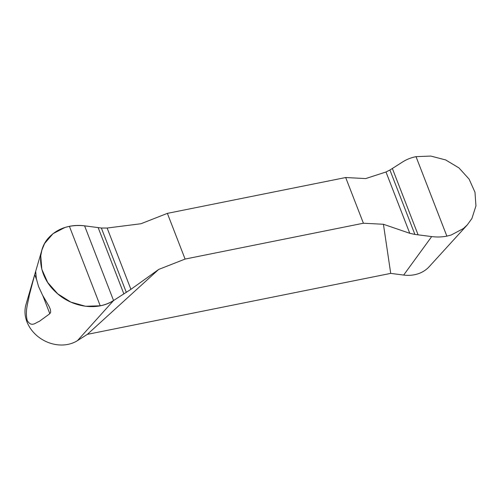 <?xml version="1.0" encoding="UTF-8"?>
<svg xmlns="http://www.w3.org/2000/svg" width="501" height="501" viewBox="0 0 501 501"><rect width="100%" height="100%" fill="white"/><g stroke="black" fill="none" stroke-linecap="round" stroke-linejoin="round"><path stroke-width="0.75" d="M416.03 156.656L446.861 236.134L451.219 235.007L463.356 228.575L467.377 224.799L471.923 218.474L475.95 205.886L474.979 192.252L469.099 179.107L458.954 167.916L445.671 159.938L430.785 156.061L416.03 156.656C411.146 157.64 406.712 159.381 402.729 161.886L389.922 170.027L385.989 171.987L365.699 178.575L345.684 177.529L167.372 213.37L140.938 223.747L107.133 228.03L101.359 228.024L84.588 225.832C79.365 225.174 74.305 225.337 69.401 226.327L65.049 227.441L53.018 233.679L44.627 243.473L41.884 250.08L40.756 255.779L41.808 269.262L47.676 282.439L57.715 293.824L70.823 302.103L85.546 306.274L100.225 305.798L69.401 226.327M446.861 236.134C441.963 237.105 436.916 237.249 431.699 236.578L414.903 234.43L409.762 233.291L383.428 224.273L390.717 273.389L87.356 334.361L158.667 269.444L130.911 289.334L113.558 300.519C109.569 303.042 105.122 304.802 100.225 305.798M383.428 224.273L363.407 223.227L185.094 259.067L158.667 269.444M87.356 334.361L77.486 340.617A33.06 27.818 -150.7 0 1 39.98 338.069A33.06 27.818 -150.7 0 1 25.964 304.614L41.783 250.406M34.694 274.698L35.703 271.492L36.348 278.644L38.552 286.522L42.504 295.064L48.929 306.111L50.401 309.461L50.701 312.129L49.831 313.707L39.197 321.46C35.64 322.519 31.532 327.767 27.186 320.44C24.912 310.251 28.219 302.479 29.265 295.39L34.694 274.698L36.46 279.245M467.22 224.974L429.175 266.714A33.06 27.818 -150.7 0 1 403.662 275.062L390.717 273.389M345.684 177.529L363.407 223.227M185.094 259.067L167.372 213.37M113.558 300.519L84.588 225.832C69.645 224.342 57.747 228.237 48.891 237.524C35.596 251.408 38.683 276.433 55.498 291.832C71.205 307.276 97.225 311.371 113.558 300.519L77.486 340.617M403.662 275.062L431.699 236.578M49.831 313.707L42.817 295.634M130.911 289.334L107.133 228.03M126.34 292.427L101.359 228.024M123.897 293.974L98.158 227.611M385.989 171.987L409.762 233.291M389.922 170.027L414.903 234.43M392.358 168.486L418.097 234.844"/></g></svg>
